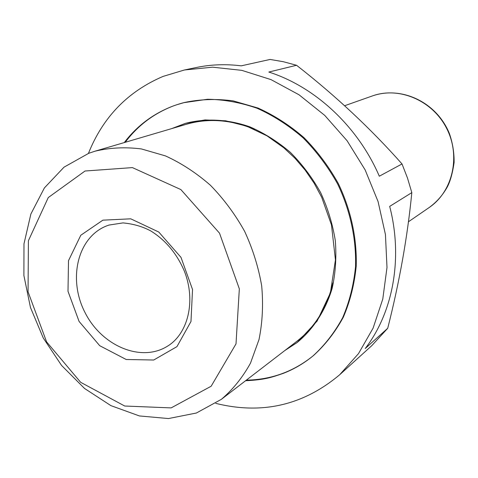 <?xml version="1.0" encoding="UTF-8"?>
<svg xmlns="http://www.w3.org/2000/svg" width="478" height="478" viewBox="0 0 478 478"><rect width="100%" height="100%" fill="white"/><g stroke="black" fill="none" stroke-linecap="round" stroke-linejoin="round"><path stroke-width="0.72" d="M88.436 153.402C102.913 117.164 127.787 91.501 163.052 76.414L184.448 69.979L196.374 67.494C210.84 64.476 225.801 63.927 241.271 65.839L270.094 59.445L283.34 61.716L296.551 65.277L268.821 72.047C315.068 86.763 357.891 126.431 379.317 176.209L402.022 163.954L407.513 178.121L411.821 192.622L389.69 206.394C403.193 258.365 392.976 312.516 365.222 348.522L387.718 328.278L371.759 345.672L339.661 374.77C303.267 405.32 261.956 414.844 215.721 403.354M184.448 69.979L212.626 67.183L241.838 70.362L271.02 79.623L299.043 94.793L324.765 115.413L347.112 140.771L365.132 169.881L378.074 201.579L385.441 234.561L386.995 267.495L382.776 299.079L373.103 328.123L358.5 353.624L339.661 374.77M402.022 163.954C370.91 128.791 335.753 95.899 296.551 65.277M387.718 328.278C399.483 281.936 407.519 236.718 411.821 192.622M85.03 171.016L132.4 167.605L180.851 189.563L219.516 233.162L239.335 288.849L236.007 343.879L211.151 386.236L171.136 407.901L124.698 406.019L80.668 382.322L46.587 341.872L28.059 291.843L28.405 240.715L48.266 197.563L85.03 171.016M88.836 153.253L95.044 151.185C109.838 147.66 125.284 146.907 141.38 148.933L165.472 155.906C181.383 163.171 196.38 172.97 210.463 185.309C223.722 198.914 235.098 214.234 244.593 231.268C252.778 248.96 258.479 267.172 261.687 285.898C263.384 304.546 262.488 322.435 259.004 339.577L250.478 363.166C242.645 377.375 232.953 389.421 221.404 399.315L196.392 413.016L168.465 418.555L139.409 415.944L110.908 405.631L84.522 388.447L61.59 365.473L43.265 338.012L30.473 307.515L23.9 275.561L23.984 243.822L30.873 214.025L44.4 187.914L64.034 167.157L88.836 153.253M95.044 151.185L186.456 124.262C208.432 117.935 231.191 119.661 254.738 129.448M332.933 282.833C327.006 307.683 315.014 327.143 296.94 341.22L221.404 399.315M172.624 128.337L185.864 123.222M297.441 342.302L285.509 350.01M182.644 102.985L182.96 102.895M176.717 104.76L184.622 102.453C200.27 99.191 216.456 98.665 233.174 100.876L258.036 108.052C274.348 115.407 289.65 125.26 303.936 137.604C317.35 151.203 328.81 166.517 338.316 183.534C350.942 209.902 357.078 238.492 356.212 266.228C354.389 284.41 350.099 301.397 343.329 317.189C335.287 332.007 325.339 344.787 313.502 355.53L312.779 356.122C293.235 371.741 271.086 379.741 246.337 380.135M102.889 220.161L130.745 218.822L158.774 232.039L180.995 257.379L192.532 289.513L190.979 321.503L176.956 346.628L153.731 360.012L126.198 359.504L99.711 345.69L79.085 321.443L67.996 291.275L68.509 260.647L80.8 235.248L102.889 220.161M171.71 128.606L185.422 123.354C205.767 118.09 228 119.189 249.857 126.849C264.244 133.111 277.736 141.613 290.337 152.357C302.162 164.223 312.254 177.625 320.607 192.556C327.771 208.091 332.67 224.134 335.317 240.679C336.596 257.188 335.532 273.105 332.138 288.419C325.476 310.604 313.287 329.228 297.071 342.589L284.757 350.589M173.717 105.817L175.844 105.058M124.286 142.575C136.887 126.007 152.93 113.913 172.409 106.289C171.572 106.558 179.531 103.678 183.713 102.686L207.5 99.269C224.033 99.496 240.601 102.513 257.206 108.303C273.541 115.67 288.861 125.535 303.166 137.897C316.597 151.52 328.075 166.858 337.593 183.905C350.237 210.308 356.391 238.94 355.524 266.718C353.702 284.924 349.406 301.935 342.636 317.745C334.582 332.58 324.628 345.373 312.779 356.122C303.751 363.477 293.916 369.231 283.275 373.372C271.355 377.441 265.063 379.783 245.567 380.727M125.218 142.301C137.598 125.78 153.414 113.752 172.66 106.212M372.517 95.887C399.184 86.303 432.656 100.511 446.685 128.463C460.959 156.288 452.654 191.678 429.166 207.53C436.695 202.069 442.765 195.167 447.384 186.814C450.354 181.072 452.588 172.994 454.1 162.592C454.249 152.655 452.66 142.916 449.332 133.38C436.306 101.683 401.173 85.897 372.517 95.887L344.608 105.746M106.367 226.01L108.954 225.066L122.966 222.903C133.368 223.865 142.659 226.56 150.839 230.982C165.651 240.213 176.812 253.567 184.317 271.044C196.285 301.23 187.848 333.859 167.545 346.15C141.118 362.82 101.683 345.911 85.012 312.534C67.822 279.421 77.334 237.578 106.367 226.01L109.086 225.019M185.422 123.354L205.032 119.912L225.676 120.797L246.612 126.138L267.023 135.866L283.86 147.845L295.093 158.367L305.263 170.246L314.177 183.271L321.682 197.241L331.475 224.935L335.442 259.907L330.394 292.859L317.111 321.102L297.071 342.589M408.463 221.768L429.166 207.53"/></g></svg>
